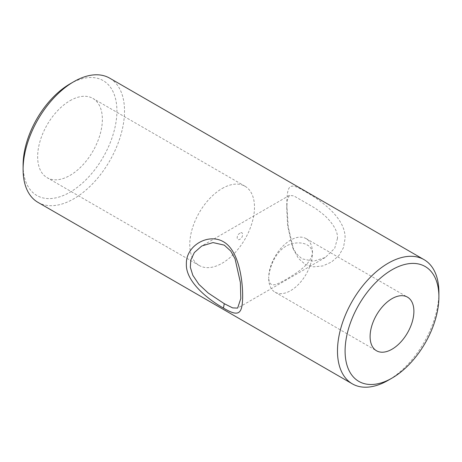 <?xml version="1.0" encoding="UTF-8"?>
<svg xmlns="http://www.w3.org/2000/svg" width="462" height="462" viewBox="0 0 462 462"><rect width="100%" height="100%" fill="white"/><g stroke="black" fill="none" stroke-linecap="round" stroke-linejoin="round"><path stroke-width="0.35" stroke-dasharray="2.31 1.73" d="M337.485 238.352L334.702 248.285L325.288 257.49L313.531 261.215L301.969 258.824L296.13 253.499L292.313 246.506L287.612 225.514L286.781 209.043L287.168 200.468L289.431 195.386L293.838 195.894L313.519 207.253C316.089 208.714 319.993 211.642 325.231 216.037C333.783 224.422 337.866 231.86 337.485 238.352M286.781 204.654L288.271 227.165L293.532 249.555L298.452 258.414L305.168 264.351L313.559 266.851L322.788 265.945L331.445 262.07L338.819 255.653L343.462 247.655L345.091 238.363C345.755 218.128 320.894 200.248 304.955 191.435C289.322 182.005 287.162 184.361 286.781 204.654L286.781 209.043M70.005 83.888A66.332 38.3 -60 0 1 116.909 110.972A66.332 38.3 -60 0 1 70.005 192.209A66.332 38.3 -60 0 1 23.1 165.13M37.953 202.35A71.708 41.401 120 0 0 73.805 198.799A71.708 41.401 120 0 0 120.657 135.603A71.708 41.401 120 0 0 109.661 78.142M240.009 233.2C236.267 234.875 236.261 241.505 240.009 239.206C243.462 237.358 243.468 230.723 240.009 233.2M222.124 188.508A45.767 26.421 -60 0 1 245.01 186.244A45.767 26.421 -60 0 1 252.021 222.915A45.767 26.421 -60 0 1 222.124 263.242A45.767 26.421 -60 0 1 199.243 265.511A45.767 26.421 -60 0 1 192.227 228.84A45.767 26.421 -60 0 1 222.124 188.508M70.005 100.681A45.767 26.421 -60 0 1 92.885 98.418A45.767 26.421 -60 0 1 99.902 135.089A45.767 26.421 -60 0 1 70.005 175.416A45.767 26.421 -60 0 1 47.124 177.685A45.767 26.421 -60 0 1 40.107 141.014A45.767 26.421 -60 0 1 70.005 100.681M312.474 252.76A30.966 17.879 120 0 0 306.063 238.583A30.966 17.879 120 0 0 290.581 240.119A30.966 17.879 120 0 0 268.688 278.037C269.45 265.188 276.738 251.38 286.088 246.159C294.912 240.887 310.966 241.251 312.474 252.76C310.961 265.148 294.923 273.902 286.094 279.441C276.738 284.413 269.438 289.12 268.688 278.037A30.966 17.879 120 0 0 275.098 292.215A30.966 17.879 120 0 0 290.581 290.679A30.966 17.879 120 0 0 312.474 252.76M438.9 292.481A71.708 41.401 -60 0 1 388.196 380.307M293.537 249.549L292.302 246.512M289.431 195.386L201.784 245.986M245.01 186.244L92.885 98.418M306.063 238.583L407.478 297.135M275.098 292.215L376.513 350.768M199.243 265.511L47.124 177.685M325.283 257.49L237.63 308.096M286.781 209.026L286.781 204.637"/><path stroke-width="0.69" d="M224.272 245.131L213.005 242.579L201.761 246.003L194.358 252.547L190.783 260.048L190.338 267.25L192.81 275.283L198.885 284.355L208.206 293.018L224.272 303.684L232.652 307.9L237.63 308.096L240.8 298.562L240.367 282.421L235.06 258.859L230.74 251.033L224.272 245.131M223.435 308.05C208.327 299.671 185.458 281.601 186.382 263.86C185.782 245.876 208.102 232.796 223.365 241.695C238.45 250.058 242.683 278.961 242.66 296.211C242.458 314.691 238.571 317.082 223.435 308.05L224.272 303.684M391.995 269.791A66.332 38.3 120 0 0 345.091 351.028A66.332 38.3 120 0 0 391.995 378.112L388.196 380.307A71.708 41.401 -60 0 1 352.339 383.858A71.708 41.401 -60 0 1 341.343 326.397A71.708 41.401 -60 0 1 388.196 263.201A71.708 41.401 -60 0 1 424.047 259.65A71.708 41.401 -60 0 1 438.9 292.481L438.9 296.87A66.332 38.3 120 0 0 391.995 269.791M23.1 169.519L23.1 165.13A66.332 38.3 -60 0 1 70.005 83.888L73.805 81.693A71.708 41.401 120 0 0 23.1 169.519A71.708 41.401 120 0 0 37.953 202.35L352.339 383.858M391.995 349.232A30.966 17.879 120 0 0 412.225 321.945A30.966 17.879 120 0 0 407.478 297.135A30.966 17.879 120 0 0 391.995 298.666A30.966 17.879 120 0 0 371.766 325.953A30.966 17.879 120 0 0 376.513 350.768A30.966 17.879 120 0 0 391.995 349.232M388.196 380.307L391.995 378.112A66.332 38.3 120 0 0 438.9 296.87M424.047 259.65L109.661 78.142A71.708 41.401 120 0 0 73.805 81.693L70.005 83.888"/></g></svg>
